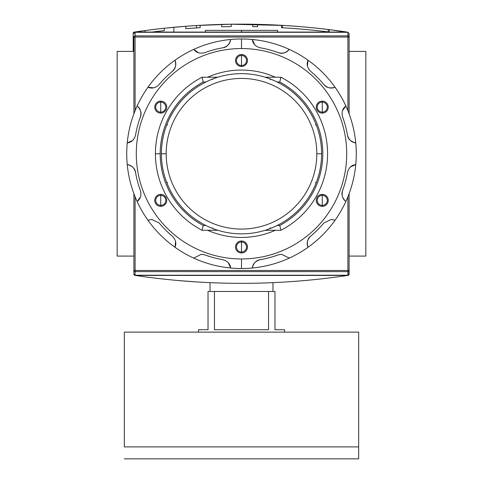 <?xml version="1.0" encoding="UTF-8"?>
<svg xmlns="http://www.w3.org/2000/svg" width="483" height="483" viewBox="0 0 483 483"><rect width="100%" height="100%" fill="white"/><g stroke="black" fill="none" stroke-linecap="round" stroke-linejoin="round"><path stroke-width="0.72" d="M365.836 51.409L349.1 51.409L365.836 51.409L365.836 256.087L349.1 256.087L365.836 256.087L365.836 51.409M133.9 51.409L117.164 51.409L117.164 256.087L117.164 51.409L133.9 51.409M133.9 256.087L117.164 256.087L133.9 256.087M205.396 32.077L205.396 30.369L277.604 30.369L277.604 32.077M349.1 270.456L347.905 270.456L347.905 275.213L135.095 275.213L135.095 270.456L347.905 270.456L347.905 271.609L135.095 271.609L135.095 270.456L133.9 270.456L135.095 270.456L135.095 196.768L135.095 270.456L349.1 270.456A1.195 1.153 180 0 1 347.905 271.609L135.095 271.609A1.195 1.153 180 0 1 133.9 270.456L133.9 193.689L133.9 274.404L134.226 275.123L135.168 275.419L134.226 275.123L133.9 274.404L133.9 270.456A1.195 1.153 0 0 0 135.095 271.609L135.095 275.213L133.9 273.976L135.095 275.213L347.905 275.213L347.905 271.609A1.195 1.153 -0 0 0 349.1 270.456L349.1 193.689L349.1 274.404L349.1 270.456L349.1 273.976L347.905 275.213L349.1 273.976L349.1 270.456L348.774 275.123L349.1 274.404M348.285 275.352L347.832 275.419C276.946 285.978 206.054 285.978 135.168 275.419C206.054 285.978 276.946 285.978 347.832 275.419L348.285 275.352M177.37 280.472L197.619 282L177.37 280.472M296.496 281.233L308.45 280.212L296.496 281.233M196.744 281.945L197.933 282.018M173.844 27.283L185.798 26.263L185.798 28.66A714.937 714.937 0 0 1 185.804 28.66A714.937 714.937 0 0 1 196.509 27.911L196.509 25.521L196.509 27.911L185.798 28.66A714.937 714.937 0 0 1 200.143 27.7L200.143 25.303A717.327 717.327 0 0 0 185.798 26.263L164.274 28.243L164.274 30.646A714.937 714.937 0 0 0 152.006 32.077A714.937 714.937 0 0 1 164.274 30.646A714.937 714.937 0 0 0 152.006 32.077A714.937 714.937 0 0 1 164.274 30.646A714.937 714.937 0 0 0 152.006 32.077A714.937 714.937 0 0 1 164.274 30.646A714.937 714.937 0 0 0 152.006 32.077A714.937 714.937 0 0 1 164.274 30.646A714.937 714.937 0 0 0 152.006 32.077A714.937 714.937 0 0 1 164.274 30.646L164.274 28.243L185.798 26.263L173.844 27.283L173.844 32.077L173.844 27.283L185.798 26.263L185.798 28.66L196.509 27.911L196.509 25.521L230.838 24.216L284.433 25.478L230.856 24.216L196.853 25.496M290.428 25.871L291.841 25.967L290.428 25.871M298.319 26.462L290.663 25.889M133.519 32.367L134.147 33.001L133.519 32.367L134.008 32.144L145.148 30.556L133.519 32.367L133.193 33.092L133.193 51.409L133.193 33.092L133.519 32.367L134.455 32.077C205.347 21.518 276.234 21.518 347.126 32.077C276.234 21.518 205.347 21.518 134.455 32.077L133.719 32.234M263.301 24.506L281.438 25.303L281.438 27.7A714.937 714.937 0 0 1 329.261 32.035L329.261 29.626L347.76 32.192M200.143 25.303L200.143 27.7A714.937 714.937 0 0 0 185.798 28.66A714.937 714.937 0 0 1 185.804 28.66A714.937 714.937 0 0 1 196.509 27.911L185.798 28.66A714.937 714.937 0 0 1 200.143 27.7L200.143 25.303L219.27 24.47A717.327 717.327 0 0 1 249.965 24.21A717.327 717.327 0 0 0 231.224 24.216A717.327 717.327 0 0 0 219.27 24.47L200.143 25.303A717.327 717.327 0 0 0 185.798 26.263L185.798 28.66L196.509 27.911L196.509 25.521L230.838 24.216L196.509 25.521M217.404 24.53L218.95 24.482M264.702 24.548L263.803 24.518M348.062 32.367L329.261 29.626A717.327 717.327 0 0 0 281.438 25.303L268.548 24.687M257.53 24.343A717.327 717.327 0 0 0 252.748 24.253A717.327 717.327 0 0 1 257.53 24.343A717.327 717.327 0 0 0 252.748 24.253L252.748 26.643A714.937 714.937 0 0 1 257.53 26.734L257.53 24.343M328.186 29.493L328.186 31.902L328.186 29.493A717.327 717.327 0 0 1 329.261 29.626A717.327 717.327 0 0 0 281.438 25.303A717.327 717.327 0 0 1 282.513 25.364L282.513 27.76L282.513 25.364L230.838 24.216A717.327 717.327 0 0 1 249.965 24.21M164.274 30.646L164.274 28.243A717.327 717.327 0 0 0 145.148 30.556A717.327 717.327 0 0 1 164.274 28.243A717.327 717.327 0 0 0 145.148 30.556A717.327 717.327 0 0 1 164.274 28.243A717.327 717.327 0 0 0 145.148 30.556A717.327 717.327 0 0 1 164.274 28.243A717.327 717.327 0 0 0 145.148 30.556L145.148 32.077L145.148 30.556A717.327 717.327 0 0 1 164.274 28.243A717.327 717.327 0 0 0 145.148 30.556L145.148 32.077M231.224 26.607L231.224 24.216A717.327 717.327 0 0 0 221.661 24.404L221.661 26.794A714.937 714.937 0 0 1 231.224 26.607L231.224 24.216L231.224 26.607A714.937 714.937 0 0 0 221.661 26.794L221.661 24.404L221.661 26.794A714.937 714.937 0 0 1 231.224 26.607M252.748 26.643L252.748 24.253L252.748 26.643A714.937 714.937 0 0 1 257.53 26.734M290.663 28.286L298.319 28.859L290.663 28.286M347.905 32.283L135.095 32.283L133.9 33.52L135.095 32.283L135.095 35.887A1.195 1.153 180 0 0 133.9 37.04L133.9 113.807L133.9 37.04A1.195 1.153 -0 0 1 135.095 35.887L347.905 35.887L347.905 32.283L349.1 33.52L349.1 113.807L349.1 37.04A1.195 1.153 180 0 0 347.905 35.887A1.195 1.153 0 0 1 349.1 37.04L349.1 33.52L347.905 32.283L135.095 32.283L135.095 110.722L135.095 35.887L347.905 35.887L347.905 37.04L133.9 37.04L347.905 37.04L347.905 32.283M161.4 153.745A80.1 80.1 0 0 1 241.5 73.645A80.1 80.1 0 0 1 321.6 153.745A80.1 80.1 0 0 1 241.5 233.85A80.1 80.1 0 0 1 161.4 153.745L166.182 153.745A75.318 75.318 0 0 1 241.5 78.427A75.318 75.318 0 0 1 316.818 153.745L321.6 153.745A80.1 80.1 0 0 0 241.5 73.645A80.1 80.1 0 0 0 161.4 153.745A80.1 80.1 0 0 0 241.5 233.85A80.1 80.1 0 0 0 321.6 153.745M212.574 227.952L213.027 228.616M279.76 82.013L277.145 82.013L279.76 82.013A81.295 81.295 0 0 1 279.76 225.483A81.295 81.295 0 0 0 279.76 82.013L280.937 77.232A86.077 86.077 0 0 1 280.937 230.264L265.203 230.264L280.937 230.264L279.76 225.483L277.145 225.483L279.76 225.483L280.937 230.264A86.077 86.077 0 0 0 280.937 77.232L279.76 82.013M160.205 153.745A81.295 81.295 0 0 1 203.24 82.013L205.855 82.013L203.24 82.013A81.295 81.295 0 0 0 203.24 225.483L205.855 225.483L203.24 225.483L202.063 230.264A86.077 86.077 0 0 1 202.063 77.232L217.797 77.232L202.063 77.232L203.24 82.013L202.063 77.232A86.077 86.077 0 0 0 202.063 230.264L203.24 225.483A81.295 81.295 0 0 1 160.205 153.745L155.423 153.745M265.203 77.232L280.937 77.232L265.203 77.232M217.797 230.264L202.063 230.264L217.797 230.264M270.377 79.804L269.973 78.874M316.371 125.278L315.447 124.868M315.447 182.622L316.371 182.218M269.973 228.616L270.377 227.692M166.629 182.218L167.553 182.622M167.553 124.868L166.629 125.278M213.027 78.874L212.574 79.544M272.961 291.472L272.961 282.652L272.961 291.472M210.039 291.472L210.039 282.652L210.039 291.472M284.541 329.732L284.541 332.123L284.541 329.732L274.978 329.732L274.978 291.472L268.554 291.472L274.978 291.472L274.978 329.732L284.541 329.732L274.978 329.732M268.554 291.472L268.554 329.732L214.446 329.732L214.446 291.472L268.554 291.472L268.554 329.732L214.446 329.732L214.446 291.472L208.022 291.472L268.554 291.472M208.022 291.472L208.022 329.732L198.459 329.732L198.459 332.123L198.459 329.732L208.022 329.732L208.022 291.472M358.664 446.896L358.664 458.85L124.336 458.85L358.664 458.85L358.664 332.123L124.336 332.123L358.664 332.123L358.664 446.896L124.336 446.896L124.336 332.123L124.336 446.896M160.742 102.1A5.023 5.023 0 0 0 155.719 107.123A5.023 5.023 0 0 0 160.742 112.141A5.023 5.023 0 0 0 165.76 107.123A5.023 5.023 0 0 0 160.742 102.1A5.023 5.023 0 0 0 155.719 107.123A5.023 5.023 0 0 0 160.742 112.141L160.742 113.1A5.977 5.977 0 0 0 166.72 107.123A5.977 5.977 0 0 0 160.742 101.14A5.977 5.977 0 0 0 154.765 107.123A5.977 5.977 0 0 0 160.742 113.1A5.977 5.977 0 0 1 154.765 107.123A5.977 5.977 0 0 1 160.742 101.14L160.742 112.141A5.023 5.023 0 0 0 165.76 107.123A5.023 5.023 0 0 0 160.742 102.1M222.85 47.775A107.6 107.6 0 0 0 204.671 52.647A107.6 107.6 0 0 1 222.85 47.775C227.511 46.489 230.125 43.724 230.687 39.485A114.773 114.773 0 0 1 289.269 258.109A114.773 114.773 0 0 1 252.313 268.011C252.875 263.772 255.489 261.007 260.15 259.715A107.6 107.6 0 0 0 278.329 254.849L281.607 254.269L289.269 258.109A114.773 114.773 0 0 0 307.997 247.296C306.367 243.341 307.248 239.64 310.641 236.193A107.6 107.6 0 0 0 323.948 222.886L331.278 219.469L335.045 220.242A114.773 114.773 0 0 0 345.858 201.514C342.471 198.905 341.384 195.259 342.598 190.58A107.6 107.6 0 0 0 347.47 172.401C348.75 167.752 351.509 165.138 355.76 164.558A114.773 114.773 0 0 0 355.76 142.932C351.527 142.37 348.762 139.756 347.47 135.095A107.6 107.6 0 0 0 342.598 116.916C341.378 112.249 342.465 108.603 345.858 105.982A114.773 114.773 0 0 0 335.045 87.254C331.096 88.884 327.396 88.003 323.948 84.61A107.6 107.6 0 0 0 310.641 71.303C307.248 67.868 306.367 64.167 307.997 60.2A114.773 114.773 0 0 0 289.269 49.387C286.661 52.774 283.014 53.861 278.329 52.647A107.6 107.6 0 0 0 260.15 47.775C255.501 46.501 252.887 43.736 252.313 39.485A114.773 114.773 0 0 0 230.687 39.485C230.125 43.724 227.511 46.489 222.85 47.775C226.769 47.28 229.383 44.514 230.687 39.485A114.773 114.773 0 0 0 175.003 60.2C176.633 64.148 175.752 67.849 172.359 71.303C175.51 68.906 176.392 65.205 175.003 60.2A114.773 114.773 0 0 0 137.142 105.982C140.529 108.584 141.616 112.231 140.402 116.916C141.93 113.27 140.843 109.623 137.142 105.982A114.773 114.773 0 0 0 127.24 164.558C131.473 165.126 134.238 167.74 135.53 172.401C135.035 168.476 132.27 165.862 127.24 164.558A114.773 114.773 0 0 0 147.955 220.242L151.722 219.469L159.052 222.886L151.722 219.469L147.955 220.242A114.773 114.773 0 0 0 193.731 258.109L201.393 254.269L193.731 258.109A114.773 114.773 0 0 1 147.955 220.242L151.722 219.469L147.955 220.242A114.773 114.773 0 0 1 241.5 38.972L241.5 48.542A105.209 105.209 0 0 1 346.709 153.745A105.209 105.209 0 0 1 241.5 258.954A105.209 105.209 0 0 0 346.709 153.745A105.209 105.209 0 0 0 241.5 48.542A105.209 105.209 0 0 0 136.291 153.745A105.209 105.209 0 0 0 241.5 258.954L241.5 268.518A114.773 114.773 0 0 1 193.731 258.109A114.773 114.773 0 0 0 230.687 268.011C230.113 263.76 227.499 260.995 222.85 259.715C227.499 260.995 230.113 263.76 230.687 268.011A114.773 114.773 0 0 0 252.313 268.011A114.773 114.773 0 0 1 241.5 268.518M160.742 194.395A5.977 5.977 0 0 0 154.765 200.373A5.977 5.977 0 0 0 160.742 206.35A5.977 5.977 0 0 0 166.72 200.373A5.977 5.977 0 0 0 160.742 194.395L160.742 195.349A5.023 5.023 0 0 0 155.719 200.373A5.023 5.023 0 0 0 160.742 205.396A5.023 5.023 0 0 0 165.76 200.373A5.023 5.023 0 0 0 160.742 195.349A5.023 5.023 0 0 0 155.719 200.373A5.023 5.023 0 0 0 160.742 205.396L160.742 206.35A5.977 5.977 0 0 1 154.765 200.373A5.977 5.977 0 0 1 160.742 194.395A5.977 5.977 0 0 1 166.72 200.373A5.977 5.977 0 0 1 160.742 206.35M241.5 241.023A5.977 5.977 0 0 0 235.523 247A5.977 5.977 0 0 0 241.5 252.977A5.977 5.977 0 0 0 247.477 247A5.977 5.977 0 0 0 241.5 241.023L241.5 241.977A5.023 5.023 0 0 0 236.477 247A5.023 5.023 0 0 0 241.5 252.023A5.023 5.023 0 0 0 246.523 247A5.023 5.023 0 0 0 241.5 241.977A5.023 5.023 0 0 0 236.477 247A5.023 5.023 0 0 0 241.5 252.023L241.5 252.977A5.977 5.977 0 0 1 235.523 247A5.977 5.977 0 0 1 241.5 241.023A5.977 5.977 0 0 1 247.477 247A5.977 5.977 0 0 1 241.5 252.977M322.258 194.395A5.977 5.977 0 0 0 316.28 200.373A5.977 5.977 0 0 0 322.258 206.35A5.977 5.977 0 0 0 328.235 200.373A5.977 5.977 0 0 0 322.258 194.395L322.258 195.349A5.023 5.023 0 0 0 317.24 200.373A5.023 5.023 0 0 0 322.258 205.396A5.023 5.023 0 0 0 327.281 200.373A5.023 5.023 0 0 0 322.258 195.349A5.023 5.023 0 0 0 317.24 200.373A5.023 5.023 0 0 0 322.258 205.396L322.258 206.35A5.977 5.977 0 0 1 316.28 200.373A5.977 5.977 0 0 1 322.258 194.395A5.977 5.977 0 0 1 328.235 200.373A5.977 5.977 0 0 1 322.258 206.35M322.258 101.14A5.977 5.977 0 0 0 316.28 107.123A5.977 5.977 0 0 0 322.258 113.1A5.977 5.977 0 0 0 328.235 107.123A5.977 5.977 0 0 0 322.258 101.14L322.258 102.1A5.023 5.023 0 0 0 317.24 107.123A5.023 5.023 0 0 0 322.258 112.141A5.023 5.023 0 0 0 327.281 107.123A5.023 5.023 0 0 0 322.258 102.1A5.023 5.023 0 0 0 317.24 107.123A5.023 5.023 0 0 0 322.258 112.141L322.258 113.1A5.977 5.977 0 0 1 316.28 107.123A5.977 5.977 0 0 1 322.258 101.14A5.977 5.977 0 0 1 328.235 107.123A5.977 5.977 0 0 1 322.258 113.1M241.5 54.519A5.977 5.977 0 0 0 235.523 60.496A5.977 5.977 0 0 0 241.5 66.473A5.977 5.977 0 0 0 247.477 60.496A5.977 5.977 0 0 0 241.5 54.519L241.5 55.473A5.023 5.023 0 0 0 236.477 60.496A5.023 5.023 0 0 0 241.5 65.513A5.023 5.023 0 0 0 246.523 60.496A5.023 5.023 0 0 0 241.5 55.473A5.023 5.023 0 0 0 236.477 60.496A5.023 5.023 0 0 0 241.5 65.513L241.5 66.473A5.977 5.977 0 0 1 235.523 60.496A5.977 5.977 0 0 1 241.5 54.519A5.977 5.977 0 0 1 247.477 60.496A5.977 5.977 0 0 1 241.5 66.473M241.5 237.437A83.686 83.686 0 0 1 207.599 230.264A83.686 83.686 0 0 0 275.401 230.264A83.686 83.686 0 0 1 241.5 237.437M207.599 77.232A83.686 83.686 0 0 1 275.401 77.232A83.686 83.686 0 0 0 207.599 77.232M331.278 219.469L335.045 220.242A114.773 114.773 0 0 1 307.997 247.296C306.367 243.341 307.248 239.64 310.641 236.193A107.6 107.6 0 0 0 323.948 222.886L331.278 219.469L323.948 222.886M289.269 49.387A114.773 114.773 0 0 0 252.313 39.485C252.887 43.736 255.501 46.501 260.15 47.775A107.6 107.6 0 0 1 278.329 52.647C281.975 54.181 285.622 53.094 289.269 49.387C286.661 52.774 283.014 53.861 278.329 52.647M335.045 87.254A114.773 114.773 0 0 0 307.997 60.2C306.367 64.167 307.248 67.868 310.641 71.303A107.6 107.6 0 0 1 323.948 84.61C326.339 87.755 330.04 88.637 335.045 87.254C331.096 88.884 327.396 88.003 323.948 84.61M355.76 142.932A114.773 114.773 0 0 0 345.858 105.982C342.465 108.603 341.378 112.249 342.598 116.916A107.6 107.6 0 0 1 347.47 135.095C347.965 139.019 350.73 141.634 355.76 142.932C351.527 142.37 348.762 139.756 347.47 135.095M345.858 201.514A114.773 114.773 0 0 0 355.76 164.558C351.509 165.138 348.75 167.752 347.47 172.401A107.6 107.6 0 0 1 342.598 190.58C341.07 194.226 342.157 197.873 345.858 201.514C342.471 198.905 341.384 195.259 342.598 190.58M252.313 268.011A114.773 114.773 0 0 0 289.269 258.109L281.607 254.269L278.329 254.849A107.6 107.6 0 0 1 260.15 259.715C256.231 260.216 253.617 262.975 252.313 268.011C252.875 263.772 255.489 261.007 260.15 259.715M204.671 52.647C200.004 53.867 196.358 52.78 193.731 49.387C196.358 52.78 200.004 53.867 204.671 52.647M172.359 71.303A107.6 107.6 0 0 0 159.052 84.61C155.623 87.997 151.922 88.878 147.955 87.254C151.922 88.878 155.623 87.997 159.052 84.61A107.6 107.6 0 0 1 172.359 71.303C175.752 67.849 176.633 64.148 175.003 60.2M140.402 116.916A107.6 107.6 0 0 0 135.53 135.095C134.25 139.744 131.491 142.358 127.24 142.932C131.491 142.358 134.25 139.744 135.53 135.095A107.6 107.6 0 0 1 140.402 116.916C141.616 112.231 140.529 108.584 137.142 105.982M135.53 172.401A107.6 107.6 0 0 0 140.402 190.58C141.622 195.247 140.535 198.887 137.142 201.514C140.535 198.887 141.622 195.247 140.402 190.58A107.6 107.6 0 0 1 135.53 172.401C134.238 167.74 131.473 165.126 127.24 164.558M159.052 222.886A107.6 107.6 0 0 0 172.359 236.193C175.752 239.622 176.633 243.323 175.003 247.296C176.633 243.323 175.752 239.622 172.359 236.193A107.6 107.6 0 0 1 159.052 222.886M201.393 254.269L204.671 254.849A107.6 107.6 0 0 0 222.85 259.715A107.6 107.6 0 0 1 204.671 254.849L201.393 254.269L193.731 258.109M241.5 32.077L241.5 30.369L209.924 30.369M241.5 30.369L273.076 30.369M192.82 281.692L193.472 281.734M190.362 281.517L190.054 281.498M189.867 281.486L190.278 281.511M190.302 281.517L190.616 281.535M196.327 281.921L195.108 281.843M135.168 275.419L347.832 275.419L135.168 275.419M282.513 25.364L230.838 24.216A717.327 717.327 0 0 0 219.27 24.47L219.27 24.47M262.311 24.47L263.102 24.494M347.126 32.077L134.455 32.077L347.126 32.077M185.798 28.66L185.798 26.263M329.261 29.626L329.261 32.035L329.261 29.626M281.438 27.7L281.438 25.303L281.438 27.7A714.937 714.937 0 0 1 329.261 32.035M349.1 37.04L347.905 37.04L347.905 110.722L347.905 37.04L349.1 37.04L349.1 33.52M133.9 270.456L133.9 273.976M347.905 270.456L347.905 196.768L347.905 270.456M316.818 153.745A75.318 75.318 0 0 1 241.5 229.069A75.318 75.318 0 0 1 166.182 153.745A75.318 75.318 0 0 0 241.5 229.069A75.318 75.318 0 0 0 316.818 153.745A75.318 75.318 0 0 0 241.5 78.427A75.318 75.318 0 0 0 166.182 153.745M160.742 195.349L160.742 205.396A5.023 5.023 0 0 0 165.76 200.373A5.023 5.023 0 0 0 160.742 195.349M241.5 241.977L241.5 252.023A5.023 5.023 0 0 0 246.523 247A5.023 5.023 0 0 0 241.5 241.977M322.258 195.349L322.258 205.396A5.023 5.023 0 0 0 327.281 200.373A5.023 5.023 0 0 0 322.258 195.349M322.258 102.1L322.258 112.141A5.023 5.023 0 0 0 327.281 107.123A5.023 5.023 0 0 0 322.258 102.1M241.5 55.473L241.5 65.513A5.023 5.023 0 0 0 246.523 60.496A5.023 5.023 0 0 0 241.5 55.473M241.5 258.954A105.209 105.209 0 0 1 136.291 153.745A105.209 105.209 0 0 1 241.5 48.542M160.742 113.1A5.977 5.977 0 0 0 166.72 107.123A5.977 5.977 0 0 0 160.742 101.14M198.428 52.756L193.731 49.387M254.698 44.75L252.313 39.485M307.423 65.948L307.997 60.2M342.495 110.673L345.858 105.982M350.501 166.943L355.76 164.558M310.641 236.193C307.49 238.584 306.608 242.285 307.997 247.296M228.302 262.746L230.687 268.011M175.577 241.542L175.003 247.296M140.505 196.816L137.142 201.514M132.499 140.553L127.24 142.932M153.703 87.821L147.955 87.254"/></g></svg>
